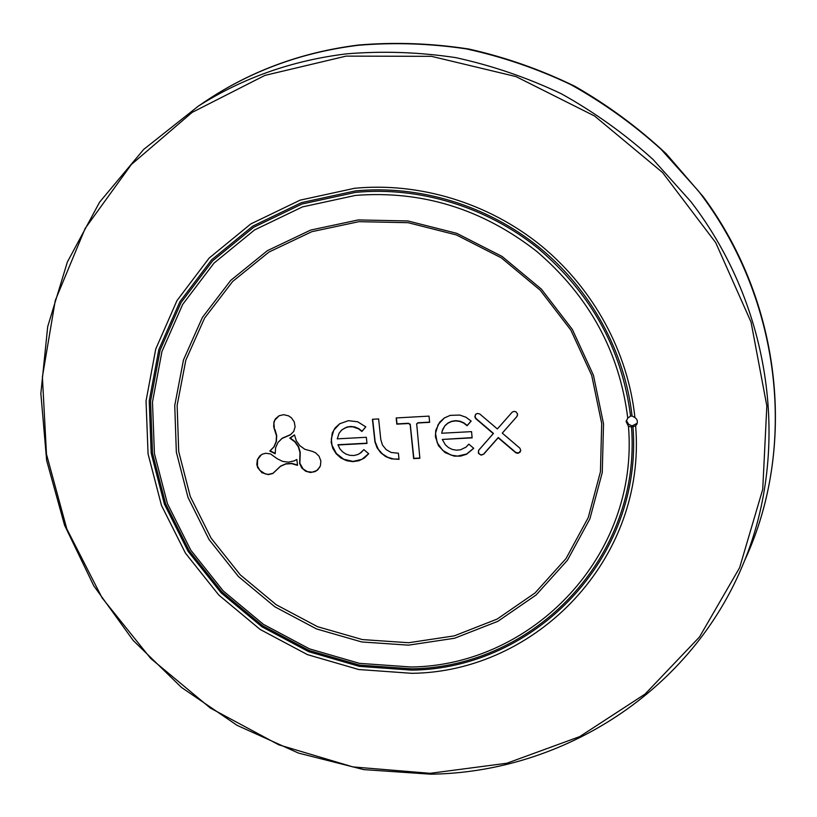 <?xml version="1.0" encoding="UTF-8"?>
<svg xmlns="http://www.w3.org/2000/svg" width="817" height="817" viewBox="0 0 817 817"><rect width="100%" height="100%" fill="white"/><g stroke="black" fill="none" stroke-linecap="round" stroke-linejoin="round"><path stroke-width="1.23" d="M630.581 416.119L632.062 415.996L634.921 417.558C637.291 419.264 637.924 421.501 636.831 424.268L635.636 425.882L631.51 426.985C641.651 557.265 533.664 667.407 411.717 668.817L359.562 665.109L309.122 650.495L262.604 625.74L222.05 592.008L189.238 550.791L165.667 503.854L152.513 453.241L150.553 401.208L160.112 350.146L181.057 302.535L212.645 260.837L253.587 227.33L302.004 204.015L355.507 192.393C419.111 186.307 486.523 206.681 538.229 248.48C591.202 293.589 621.982 349.462 630.581 416.119L627.752 418.1C619.541 351.892 589.2 296.326 536.718 251.381C482.244 208.907 421.807 190.249 355.415 195.426L302.464 206.905L254.536 229.955L214.003 263.105L182.712 304.363L161.97 351.473L152.483 402.015L154.413 453.537L167.434 503.65L190.77 550.137L223.255 590.957L263.421 624.362L309.48 648.872L359.429 663.343L411.084 666.999C532.265 665.6 639.313 555.683 628.457 426.3L631.51 426.985M626.322 420.489L628.651 424.309L632.052 425.912L637.199 423.277M358.306 219.926L310.644 230.077L267.404 250.666L230.751 280.364L202.381 317.445L183.488 359.888L174.746 405.508L176.339 452.087L188.012 497.451L209.06 539.557L238.452 576.547L274.818 606.786L316.547 628.947L361.778 641.968L408.5 645.164L454.589 638.24L497.849 621.318L536.126 594.98L567.396 560.309L589.905 518.836L602.252 472.563L603.528 423.829L593.448 375.228L572.37 329.465L541.365 289.106L502.087 256.446L456.744 233.325L407.908 220.958L358.306 219.926M358.959 221.662L311.767 231.701L268.956 252.065L232.661 281.467L204.546 318.17L185.816 360.195L177.136 405.375L178.709 451.505L190.259 496.44L211.092 538.148L240.208 574.79L276.228 604.743L317.558 626.69L362.36 639.578L408.643 642.734L454.283 635.861L497.124 619.082L535.012 592.989L565.977 558.634L588.24 517.57L600.444 471.746L601.7 423.492L591.712 375.401L570.848 330.099L540.149 290.147L501.281 257.825L456.407 234.939L408.071 222.694L358.959 221.662M634.921 417.558C628.079 352.495 593.816 289.014 541.293 245.835C488.535 202.943 419.581 182.028 354.568 188.288L300.084 200.155L250.788 223.94L209.132 258.08L177.003 300.564L155.741 349.033L146.039 401.004L148.071 453.956L161.48 505.447L185.479 553.191L218.864 595.123L260.123 629.437L307.437 654.631L358.755 669.521L411.829 673.32C536.361 671.993 646.696 559.124 635.636 425.882M632.062 415.996C624.934 351.984 590.957 289.678 539.169 247.337C487.146 205.271 419.315 184.785 355.334 190.923L301.514 202.616L252.81 226.095L211.634 259.806L179.873 301.759L158.825 349.645L149.215 400.994L151.206 453.323L164.442 504.222L188.145 551.424L221.152 592.866L261.93 626.792L308.693 651.68L359.419 666.386L411.87 670.124C534.512 668.725 643.173 557.98 632.991 426.903M430.161 773.311L506.897 763.231L579.743 736.597L645.113 694.042L699.505 636.964L739.63 567.672L762.731 489.332L766.836 405.916L751.037 322.041L715.702 242.629L662.546 172.52L594.592 116.024L515.966 76.573L431.447 56.332L346.132 56.118L264.902 75.399L192.118 112.409L131.343 164.513L85.182 228.403L55.28 300.442L42.392 376.913L46.477 454.201L66.81 528.905L102.115 597.901L150.675 658.431L210.367 708.073L278.73 744.798L353.005 766.938L430.161 773.311M430.763 774.189C562.831 772.392 692.142 690.978 744.195 561.585C790.335 448.972 771.942 306.896 690.865 201.636L653.13 159.54C624.995 134.111 594.408 112.205 561.381 93.802C527.302 77.625 492.069 65.564 455.692 57.619C419.039 52.114 382.611 50.858 346.408 53.861C292.067 60.509 242.71 77.932 198.337 106.128L143.68 149.419L99.603 202.156L67.362 262.032L47.703 326.626L40.85 393.549L46.651 460.482L64.574 525.249L93.792 585.84L133.191 640.446L181.486 687.434L237.155 725.384L298.522 753.1L363.718 769.604L430.763 774.189M744.91 559.941L750.68 546.624C796.34 435.155 778.295 294.774 698.341 190.892L661.127 149.348C633.379 124.276 603.212 102.666 570.613 84.519C536.983 68.577 502.21 56.7 466.282 48.887C430.089 43.485 394.111 42.28 358.336 45.282C304.629 51.9 255.823 69.159 211.899 97.07L199.828 105.127M380.804 439.607L378.618 418.937L372.419 419.284L374.942 441.966L377.035 447.726L380.702 452.73L385.655 456.57L391.374 458.848L399.023 459.348L398.39 453.21L391.18 452.485L386.135 449.605L382.489 445.081L380.804 439.607M472.134 437.861L471.552 431.631L441.68 433.235L442.743 429.293L444.857 425.902L447.849 423.247L451.597 421.511L455.733 420.898L459.869 421.46L463.739 423.094L467.089 425.749L471.174 421.072L465.843 417.191L459.767 415.067L450.259 415.363L444.366 417.947L439.73 422.103L435.757 430.375L435.39 436.707L438.463 445.755L445.081 452.608L454.201 456.131L460.563 456.121L466.517 454.272L473.727 448.319L468.825 444.142L466.037 447.113L460.625 449.758L456.519 450.187L452.342 449.452L448.553 447.624L445.408 444.887L442.283 439.444L472.134 437.861M429.64 422.338L429.027 416.119L396.174 417.947L396.807 424.146L408.694 423.523L410.175 424.789L413.647 458.613L419.867 458.296L416.68 423.819L418.038 422.981L429.64 422.338M337.911 444.969L366.986 443.427L366.333 437.289L337.237 438.852L339.096 433.204L341.567 430.202L344.835 428.016L348.726 426.842L352.791 426.821L358.592 428.864L361.9 431.478L365.802 426.862L357.642 421.766L348.399 420.663L339.637 423.778L335.174 427.863L332.243 433.092L331.161 442.263L332.815 448.39L336.124 453.731L340.832 457.949L346.633 460.717L352.903 461.656L358.949 460.727L364.341 458.051L368.692 453.741L363.861 449.616L361.175 452.547L357.815 454.538L353.975 455.498L349.89 455.355L345.938 454.068L342.507 451.791L339.77 448.696L337.993 444.724L366.966 443.182M502.271 433.133L517.1 416.272L517.529 413.923L516.119 411.901L514.097 411.36L512.218 412.115L497.369 428.945L479.702 413.923L477.302 413.443L475.555 414.433L474.83 416.711L475.657 418.559L493.264 433.613L478.609 450.31L478.486 453.404L481.182 455.161L483.735 454.15L498.166 437.789L515.803 452.792L517.794 453.333L519.98 452.301L520.725 450.453L519.898 448.186L502.271 433.133L516.844 416.599M274.063 428.21L276.463 435.727L276.146 441.599L273.879 446.879L269.794 451.055L275.206 453.731L275.595 447.736L277.964 442.497L282.008 438.474L290.423 434.838L293.712 431.478L295.111 426.831L294.263 421.909L291.403 417.793L288.575 415.853L283.713 414.689L279.057 415.751L275.39 418.886L273.981 421.766L273.675 426.576L274.696 429.803M312.451 451.392L304.853 449.289L299.9 445.735L296.326 440.802L294.508 434.879L289.769 438.116L294.814 441.823L298.307 446.807L299.992 452.567L299.625 463.484L301.749 467.947L305.67 471.225L310.44 472.502L315.158 471.583L317.854 469.775L320.407 465.802L320.867 461.002L319.09 456.254L315.515 452.751L312.451 451.392M277.167 458.705L270.509 453.915L265.709 453.272L262.584 454.078L259.908 455.815L257.345 459.685L256.824 464.485L257.723 467.702L261.971 472.716L268.303 474.626L272.868 473.503L280.527 466.293L285.766 464.005L291.618 463.647L297.531 465.363L296.837 459.481L294.202 460.89L288.483 462.156L282.631 461.401L277.167 458.705M628.457 426.3L626.139 421.552L627.752 418.1M261.379 454.722L257.61 459.522L257.416 465.935L259.735 470.275L265.239 473.901L268.497 474.371L273.031 473.257L280.68 466.047L285.94 463.75L291.812 463.392L297.408 464.985M290.127 437.963L295.049 441.599L298.552 446.603L300.248 452.383L299.88 463.28L303.107 468.978L307.417 471.634L312.227 472.175L316.73 470.531L319.825 467.14M294.528 434.971L291.097 437.524M279.169 415.7L274.829 420.132L273.899 423.165L274.318 428.016M277.964 442.497L282.161 438.229L290.576 434.603L293.752 431.407M274.961 429.599L276.718 435.543L276.401 441.435L274.134 446.736L270.131 450.841L275.196 453.312M475.984 414.035L475.004 416.119L475.821 418.345L493.468 433.418L478.782 450.157L478.313 452.026L479.426 454.129L481.295 454.906L483.511 454.191L498.258 437.503L515.946 452.536L518.693 452.924L520.695 450.698M512.3 412.044L497.369 428.945M516.895 416.384L517.57 415.016M363.912 449.667L359.572 453.67M339.811 423.676L333.745 430.212L331.293 438.913L331.998 445.204L336.349 453.506L343.804 459.287L353.067 461.401L361.88 459.348L368.641 453.701M339.096 433.204L341.69 429.977L346.878 427.046L350.922 426.443L354.976 426.995L358.786 428.629L362.054 431.202L365.761 426.821M416.558 424.125L417.824 422.787L429.619 422.103M396.398 417.936L397.021 423.9L408.49 423.267L410.246 424.268L413.851 458.347L419.846 458.041M442.283 439.444L472.114 437.616M468.856 444.172L466.037 447.113M444.397 417.936L438.178 424.483L435.522 433.306L437.187 442.712L442.712 450.402L451.127 455.151L457.53 456.1L466.599 454.017L473.646 448.257M442.068 431.213L444.928 425.677L447.941 423.012L451.699 421.266L455.855 420.653L460.002 421.215L463.893 422.859L467.201 425.473L471.103 421M372.664 419.264L375.156 441.772L378.302 449.279L382.427 453.925L387.677 457.254L393.549 458.98L399.002 459.103M745.124 559.451C796.391 448.257 782.645 304.404 703.335 196.836L666.223 153.77C638.363 127.718 607.93 105.23 574.902 86.306C540.772 69.659 505.406 57.221 468.805 49.02C431.907 43.311 395.214 41.973 358.714 45.006C299.798 52.349 246.979 72.294 200.277 104.842M744.195 561.585L750.68 546.624M198.337 106.128L211.899 97.07"/></g></svg>
